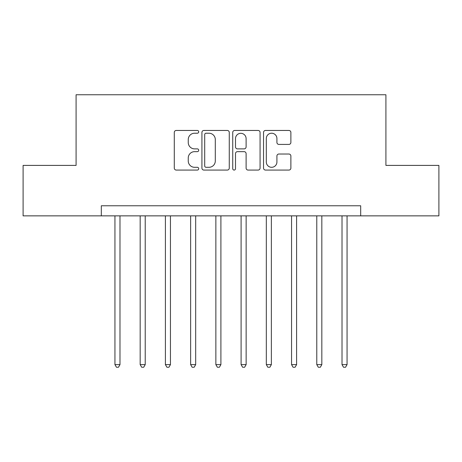 <?xml version="1.0" encoding="UTF-8"?>
<svg xmlns="http://www.w3.org/2000/svg" width="462" height="462" viewBox="0 0 462 462"><rect width="100%" height="100%" fill="white"/><g stroke="black" fill="none" stroke-linecap="round" stroke-linejoin="round"><path stroke-width="0.69" d="M198.706 131.837A1.386 1.386 0 0 0 197.32 130.451L176.27 130.451A1.981 1.981 0 0 0 174.29 132.432L174.29 168.093A1.981 1.981 0 0 0 176.27 170.074L197.32 170.074A1.386 1.386 0 0 0 198.706 168.688A1.386 1.386 0 0 0 197.32 167.302L194.594 167.302A6.341 6.341 0 0 1 188.253 160.961L188.253 157.987A6.341 6.341 0 0 1 194.594 151.652L197.32 151.652A1.386 1.386 0 0 0 198.706 150.26A1.386 1.386 0 0 0 197.32 148.874L194.594 148.874A6.341 6.341 0 0 1 188.253 142.533L188.253 139.564A6.341 6.341 0 0 1 194.594 133.223L197.32 133.223A1.386 1.386 0 0 0 198.706 131.837M288.9 144.415A1.981 1.981 0 0 0 290.881 142.435L290.881 132.432A1.981 1.981 0 0 0 288.9 130.451L265.523 130.451A1.981 1.981 0 0 0 263.542 132.432L263.542 168.093A1.981 1.981 0 0 0 265.523 170.074L288.9 170.074A1.981 1.981 0 0 0 290.881 168.093L290.881 156.006A1.981 1.981 0 0 0 288.9 154.025L278.898 154.025A1.981 1.981 0 0 0 276.917 156.006L276.917 162A5.301 5.301 0 0 1 271.616 167.302A5.301 5.301 0 0 1 266.314 162L266.314 138.525A5.301 5.301 0 0 1 271.616 133.223A5.301 5.301 0 0 1 276.917 138.525L276.917 142.435A1.981 1.981 0 0 0 278.898 144.415L288.9 144.415M101.317 215.864L23.1 215.864L23.1 165.402L76.086 165.402L76.086 94.756L385.914 94.756L385.914 165.402L438.9 165.402L438.9 215.864L360.683 215.864L360.683 205.769L101.317 205.769L101.317 215.864L360.683 215.864M229.268 132.432A1.981 1.981 0 0 0 227.287 130.451L203.904 130.451A1.981 1.981 0 0 0 201.923 132.432L201.923 168.093A1.981 1.981 0 0 0 203.904 170.074L227.287 170.074A1.981 1.981 0 0 0 229.268 168.093L229.268 132.432M234.713 130.451L258.096 130.451A1.981 1.981 0 0 1 260.077 132.432L260.077 168.093A1.981 1.981 0 0 1 258.096 170.074L248.088 170.074A1.981 1.981 0 0 1 246.107 168.093L246.107 153.632A1.981 1.981 0 0 0 244.127 151.652L237.491 151.652A1.981 1.981 0 0 0 235.505 153.632L235.505 168.688A1.386 1.386 0 0 1 234.118 170.074A1.386 1.386 0 0 1 232.733 168.688L232.733 132.432A1.981 1.981 0 0 1 234.713 130.451M206.087 133.223A1.386 1.386 0 0 0 204.701 134.609L204.701 165.916A1.386 1.386 0 0 0 206.087 167.302L208.957 167.302A6.341 6.341 0 0 0 215.298 160.961L215.298 139.564A6.341 6.341 0 0 0 208.957 133.223L206.087 133.223M246.107 138.623A5.301 5.301 0 0 0 240.806 133.322A5.301 5.301 0 0 0 235.505 138.623L235.505 146.893A1.981 1.981 0 0 0 237.491 148.874L244.127 148.874A1.981 1.981 0 0 0 246.107 146.893L246.107 138.623M114.94 215.864L114.94 364.622L119.987 364.622L119.987 215.864M119.987 364.622L118.474 367.244L116.453 367.244L114.94 364.622M140.171 215.864L140.171 364.622L145.218 364.622L145.218 215.864M145.218 364.622L143.699 367.244L141.684 367.244L140.171 364.622M165.402 215.864L165.402 364.622L170.449 364.622L170.449 215.864M170.449 364.622L168.93 367.244L166.915 367.244L165.402 364.622M190.633 215.864L190.633 364.622L195.674 364.622L195.674 215.864M195.674 364.622L194.161 367.244L192.146 367.244L190.633 364.622M215.864 215.864L215.864 364.622L220.905 364.622L220.905 215.864M220.905 364.622L219.392 367.244L217.377 367.244L215.864 364.622M241.095 215.864L241.095 364.622L246.136 364.622L246.136 215.864M246.136 364.622L244.623 367.244L242.608 367.244L241.095 364.622M266.326 215.864L266.326 364.622L271.367 364.622L271.367 215.864M271.367 364.622L269.854 367.244L267.839 367.244L266.326 364.622M291.551 215.864L291.551 364.622L296.598 364.622L296.598 215.864M296.598 364.622L295.085 367.244L293.07 367.244L291.551 364.622M316.782 215.864L316.782 364.622L321.829 364.622L321.829 215.864M321.829 364.622L320.316 367.244L318.301 367.244L316.782 364.622M342.013 215.864L342.013 364.622L347.06 364.622L347.06 215.864M347.06 364.622L345.547 367.244L343.526 367.244L342.013 364.622"/></g></svg>
